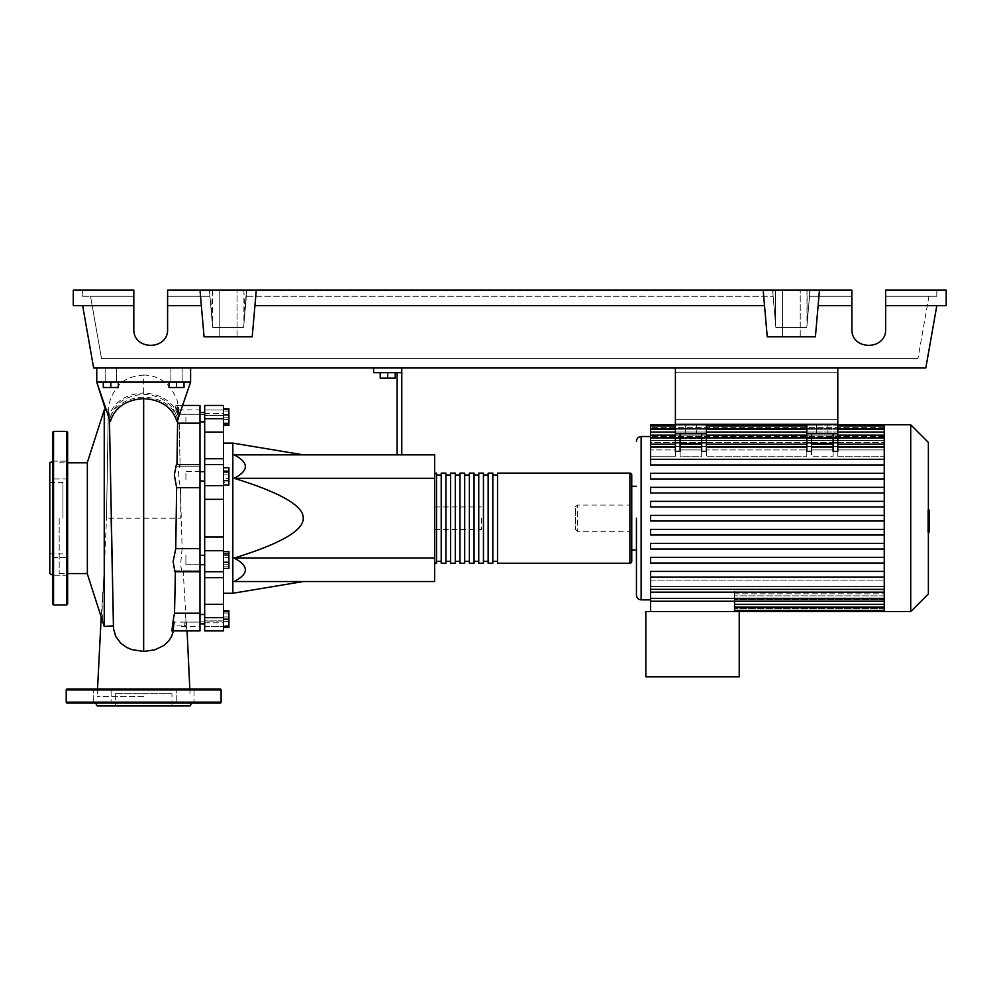 <?xml version="1.0" encoding="UTF-8"?>
<svg xmlns="http://www.w3.org/2000/svg" width="996" height="996" viewBox="0 0 996 996"><rect width="100%" height="100%" fill="white"/><g stroke="black" fill="none" stroke-linecap="round" stroke-linejoin="round"><path stroke-width="0.75" stroke-dasharray="4.98 3.74" d="M837.785 372.691L837.785 419.627L837.785 372.691L837.785 419.627L837.785 372.691L675.4 372.691L675.4 419.627L675.4 372.691L837.785 372.691L675.4 372.691L675.4 419.627L837.785 419.627L675.4 419.627L675.4 372.691L837.785 372.691M811.503 433.708L811.503 442.822L806.81 442.822L806.81 456.243L806.81 449.931L706.376 449.931L706.376 438.75L675.4 438.75L675.4 449.931L650.525 449.931L675.4 449.931L675.4 456.243L650.525 456.243L650.525 464.958L884.249 464.958L650.525 464.958L650.525 456.243L675.4 456.243L675.4 438.75L706.376 438.75L706.376 456.243L706.376 433.708L701.682 433.708L706.376 433.708L706.376 424.321L675.4 424.321L706.376 424.321L675.4 424.321L675.4 367.997L837.785 367.997L675.4 367.997L675.4 424.321L675.4 367.997L837.785 367.997L837.785 433.708L806.81 433.708L811.503 433.708L811.503 456.243L811.503 433.708L837.785 433.708L837.785 451.375L837.785 447.017L837.785 451.375L833.092 451.375L833.092 444.204L833.092 456.243L833.092 433.708L833.092 456.243L811.503 456.243L833.092 456.243L833.092 433.708M706.376 433.708L675.4 433.708L680.094 433.708L680.094 456.243L701.682 456.243L701.682 433.708L675.4 433.708L675.4 424.321L837.785 424.321L837.785 456.243L837.785 444.204L837.785 456.243L884.249 456.243L884.249 447.017L884.249 459.33L650.525 459.33L650.525 444.204L650.525 449.931L650.525 446.544L884.249 446.544L884.249 442.56L884.249 446.544L650.525 446.544L650.525 449.931L650.525 435.128L650.525 442.56L650.525 440.506L884.249 440.506L884.249 438.277L884.249 440.506L650.525 440.506L650.525 442.56L884.249 442.56L650.525 442.56L650.525 429.226L650.525 438.277L650.525 437.294L884.249 437.294L884.249 436.572L884.249 437.294L650.525 437.294L650.525 438.277L884.249 438.277L650.525 438.277L650.525 424.782M185.903 417.187L185.903 421.881L185.903 417.187M204.678 417.187L204.678 421.881L204.678 417.187M199.984 518.181L199.984 621.865L199.984 518.181M204.678 518.181L204.678 621.865L204.678 518.181M199.984 471.656L185.903 471.656L185.903 481.043L185.903 471.656L185.903 481.043L185.903 471.656L204.678 471.656L204.678 481.043L204.678 471.656M199.984 481.043L204.678 481.043M204.678 564.707L204.678 555.32L204.678 564.707L204.678 555.32L204.678 564.707L185.903 564.707L185.903 555.32L185.903 564.707L185.903 555.32L185.903 564.707L199.984 564.707M185.903 619.176L185.903 623.87L185.903 619.176M204.678 619.176L204.678 623.87L204.678 619.176M204.678 555.32L199.984 555.32M481.578 518.181L481.578 529.449L481.578 518.181M434.642 518.181L434.642 529.449L434.642 518.181M232.84 593.267L232.84 443.096M223.453 518.181L223.453 593.267L223.453 518.181M434.642 478.292L434.642 454.823L234.16 454.823C249.075 462.642 249.075 470.461 234.16 478.292C280.772 492.721 303.792 506.018 303.232 518.181C303.792 530.345 280.772 543.642 234.16 558.071C249.075 565.89 249.075 573.721 234.16 581.54L434.642 581.54L434.642 478.292L234.16 478.292M395.225 372.691L395.225 378.131L395.225 372.691L387.705 372.691L395.225 372.691L395.225 378.131L380.198 378.131L395.225 378.131L380.198 378.131L380.198 372.691L380.198 378.131L380.198 372.691L387.705 372.691L387.705 378.131L387.705 372.691L380.198 372.691L395.225 372.691L387.705 372.691L387.705 378.131M387.705 372.691L380.198 372.691M397.093 454.823L397.093 372.691L373.625 372.691L373.625 367.997L401.786 367.997L401.786 454.823L397.093 454.823L401.786 454.823M401.786 372.691L397.093 372.691M401.786 367.997L373.625 367.997M434.642 558.071L234.16 558.071M223.453 557.772L223.453 568.392L223.453 551.635L223.453 557.772L228.893 557.772L228.893 568.392M228.893 551.635L228.893 557.772M223.453 566.151L228.893 566.151M223.453 611.669L223.453 626.683L223.453 611.669L228.893 611.669L228.893 626.683L228.893 611.669M223.453 619.176L228.893 619.176M223.453 626.683L228.893 626.683M223.453 625.301L223.453 610.797L223.453 627.555L223.453 625.301L228.893 625.301M223.453 616.935L228.893 616.935M228.893 610.797L228.893 627.555M223.453 613.05L228.893 613.05M223.453 621.417L228.893 621.417M223.453 568.691L223.453 564.346L228.893 564.346L228.893 568.691L228.893 551.348L228.893 564.346L223.453 564.346L223.453 568.691L228.893 568.691M223.453 551.348L223.453 564.346L223.453 555.681L228.893 555.681L223.453 555.681L223.453 551.348L228.893 551.348M228.893 474.108L228.893 484.728L228.893 467.971L228.893 474.108L223.453 474.108L223.453 482.475L228.893 482.475M223.453 482.475L223.453 484.728L228.893 484.728M223.453 484.728L223.453 478.59L228.893 478.59M223.453 478.59L223.453 470.212L228.893 470.212M223.453 470.212L223.453 467.971L228.893 467.971M223.453 467.971L223.453 474.108M228.893 409.68L228.893 424.694L228.893 409.68L223.453 409.68L223.453 417.187L228.893 417.187L223.453 417.187L223.453 424.694L228.893 424.694L223.453 424.694L223.453 409.68L228.893 409.68M228.893 408.808L228.893 425.566M223.453 411.049L223.453 425.566L223.453 408.808L223.453 411.049L228.893 411.049M223.453 419.428L228.893 419.428M223.453 472.017L223.453 480.682L223.453 467.672L223.453 472.017L228.893 472.017L228.893 485.015M228.893 467.672L228.893 472.017M223.453 480.682L223.453 485.015L223.453 480.682L228.893 480.682M223.453 432.077L204.678 432.077L204.678 418.694L223.453 418.694L223.453 630.904M204.678 432.077L204.678 458.745L223.453 458.745M223.453 499.32L204.678 499.32L204.678 458.745M204.678 415.27L204.678 410.016L204.678 415.506L204.678 413.552L204.678 415.27L223.453 415.27L223.453 413.552L223.453 415.506L204.678 415.27M223.453 410.016L223.453 415.506L223.453 405.447L223.453 410.016L204.678 410.016L204.678 405.447L204.678 410.016L223.453 410.016M223.453 577.618L204.678 577.618L204.678 571.53L223.453 571.741M204.678 621.093L204.678 626.347L204.678 620.857L204.678 622.799L204.678 621.093L223.453 621.093L204.678 621.093M204.678 577.618L204.678 604.286L223.453 604.286M223.453 617.669L204.678 617.669L204.678 604.286M223.453 550.726L204.678 550.726L204.678 537.031L223.453 537.031M204.678 499.32L204.678 537.031M204.678 550.726L204.678 571.741M204.678 617.669L204.678 630.904M223.453 418.694L223.453 405.447L204.678 405.447L204.678 418.694M434.642 561.358L434.642 475.005L434.642 561.358M436.522 473.125L436.522 563.238M631.75 475.005L631.75 561.358M441.216 475.005L441.216 561.358L441.216 475.005M436.522 475.005L436.522 561.358L436.522 475.005M450.603 475.005L450.603 561.358L450.603 475.005M445.909 475.005L445.909 561.358L445.909 475.005M459.99 475.005L459.99 561.358L459.99 475.005M455.297 475.005L455.297 561.358L455.297 475.005M469.377 475.005L469.377 561.358L469.377 475.005M464.684 475.005L464.684 561.358L464.684 475.005M478.752 475.005L478.752 561.358L478.752 475.005M474.059 475.005L474.059 561.358L474.059 475.005M488.14 475.005L488.14 561.358L488.14 475.005M483.446 475.005L483.446 561.358L483.446 475.005M497.527 475.005L497.527 561.358L497.527 475.005M492.833 475.005L492.833 561.358L492.833 475.005M497.527 563.238L497.527 473.125M492.833 473.125L492.833 563.238M488.14 563.238L488.14 473.125M483.446 473.125L483.446 563.238M478.752 563.238L478.752 473.125M474.059 473.125L474.059 563.238M469.377 563.238L469.377 473.125M464.684 473.125L464.684 563.238M459.99 563.238L459.99 473.125M455.297 473.125L455.297 563.238M450.603 563.238L450.603 473.125M445.909 473.125L445.909 563.238M441.216 563.238L441.216 473.125M827.937 433.708L816.67 433.708L827.937 433.708L816.67 433.708L827.937 433.708L827.937 424.321L827.937 433.708M816.67 424.321L816.67 433.708L816.67 424.321L827.937 424.321L816.67 424.321M696.528 433.708L685.26 433.708L696.528 433.708L685.26 433.708L696.528 433.708L696.528 424.321L696.528 433.708M685.26 424.321L685.26 433.708L685.26 424.321L696.528 424.321L685.26 424.321M636.444 518.181L636.444 595.147M631.75 486.272L631.75 550.091L631.75 486.272M650.525 599.841L650.525 586.432L884.249 586.432L884.249 580.12L884.249 586.432L650.525 586.432L650.525 599.841M650.525 577.033L650.525 601.235L734.538 601.235L734.538 589.806L734.538 611.581L739.231 611.581L739.231 676.807L645.831 676.807L645.831 611.581L739.231 611.581L650.525 611.581L734.538 611.581L734.538 593.803L884.249 593.803L884.249 607L884.249 580.12L650.525 580.12L650.525 571.405L884.249 571.405L884.249 563.026L884.249 571.405L650.525 571.405L650.525 580.12L884.249 580.12L884.249 591.562L884.249 575.962L884.249 577.033L650.525 577.033L884.249 577.033L884.249 589.346L884.249 577.033L650.525 577.033L650.525 571.405L884.249 571.405L884.249 575.962L884.249 571.405M884.249 563.026L650.525 563.026L650.525 557.387L884.249 557.387L884.249 549.02L884.249 557.387L650.525 557.387L650.525 563.026L884.249 563.026L650.525 563.026L650.525 557.387L884.249 557.387L884.249 563.026L884.249 557.387M884.249 549.02L650.525 549.02L650.525 543.38L884.249 543.38L884.249 535.001L884.249 543.38L650.525 543.38L650.525 549.02L884.249 549.02L650.525 549.02L650.525 543.38L884.249 543.38L884.249 549.02L884.249 543.38M884.249 535.001L650.525 535.001L650.525 529.374L884.249 529.374L884.249 520.995L884.249 529.374L650.525 529.374L650.525 535.001L884.249 535.001L650.525 535.001L650.525 529.374L884.249 529.374L884.249 535.001L884.249 529.374M884.249 520.995L650.525 520.995L650.525 515.368L884.249 515.368L884.249 506.989L884.249 515.368L650.525 515.368L650.525 520.995L884.249 520.995L884.249 518.181L884.249 520.995L650.525 520.995L650.525 515.368L884.249 515.368L884.249 518.181L884.249 492.983L884.249 501.362L650.525 501.362L884.249 501.362L650.525 501.362L650.525 506.989L650.525 501.362L650.525 506.989L884.249 506.989L650.525 506.989L884.249 506.989L884.249 503.739L884.249 506.989M884.249 492.983L884.249 489.297L884.249 492.983L650.525 492.983L650.525 487.343L884.249 487.343L884.249 478.964L884.249 487.343L650.525 487.343L650.525 492.983L884.249 492.983L650.525 492.983L650.525 487.343L884.249 487.343L884.249 489.297L884.249 487.343M884.249 478.964L884.249 474.843L884.249 478.964L650.525 478.964L650.525 473.337L884.249 473.337L884.249 464.958L884.249 473.337L650.525 473.337L650.525 478.964L884.249 478.964L650.525 478.964L650.525 473.337L884.249 473.337L884.249 474.843L884.249 473.337M884.249 436.572L650.525 436.522L884.249 436.572L884.249 427.608L884.249 436.572M631.75 531.316L631.75 505.034L631.75 531.316L577.319 531.316L577.319 505.034L575.439 506.914L575.439 529.449L575.439 506.914M631.75 505.034L577.319 505.034L577.319 531.316L575.439 529.449M884.249 611.581L884.249 599.791L734.538 599.791L884.249 599.791L884.249 611.581L884.249 598.086L734.538 598.086L884.249 598.086L884.249 610.448L884.249 593.803L734.538 593.803L734.538 611.581M884.249 601.235L884.249 586.432L884.249 601.235L650.525 601.235L650.525 611.581M884.249 589.806L734.538 589.806L884.249 589.806L884.249 593.803L884.249 589.806M884.249 595.857L734.538 595.857L884.249 595.857L884.249 598.086L884.249 595.857M884.249 599.069L734.538 599.069L884.249 599.069L884.249 599.791L884.249 599.069M680.094 447.017L680.094 456.243L680.094 444.204L680.094 447.017L701.682 447.017M675.4 442.822L675.4 456.243L675.4 447.017L675.4 451.375L680.094 451.375L680.094 442.822L675.4 442.822L675.4 433.708M884.249 501.362L884.249 435.451L884.249 449.931L837.785 449.931L884.249 449.931L884.249 456.243L884.249 424.782M706.376 442.822L701.682 442.822L701.682 451.375L706.376 451.375L706.376 447.017L706.376 456.243L706.376 449.931L806.81 449.931L806.81 438.75L806.81 456.243L706.376 456.243L806.81 456.243L806.81 444.204L806.81 451.375L811.503 451.375L811.503 442.822M701.682 449.931L680.094 449.931L701.682 449.931L701.682 456.243L680.094 456.243L680.094 443.444L701.682 443.444L701.682 449.931M806.81 438.75L837.785 438.75L806.81 438.75L806.81 429.015L837.785 429.015L806.81 429.015L806.81 438.75M837.785 433.708L806.81 433.708L806.81 442.822M701.682 442.822L701.682 443.444M680.094 443.444L680.094 433.708L701.682 433.708M811.503 447.017L811.503 444.204L811.503 447.017L833.092 447.017L833.092 444.204L833.092 447.017L811.503 447.017L833.092 447.017M884.249 459.33L650.525 459.33L884.249 459.33L884.249 447.017L884.249 456.243L837.785 456.243L837.785 424.321L806.81 424.321L806.81 433.708M811.503 449.931L833.092 449.931L811.503 449.931M811.503 443.444L833.092 443.444M806.81 447.017L806.81 444.204L806.81 447.017L706.376 447.017L706.376 444.204L706.376 447.017L806.81 447.017L706.376 447.017M680.094 433.708L680.094 442.822M675.4 447.017L675.4 444.204L675.4 447.017L650.525 447.017M806.81 424.321L806.81 429.015L806.81 424.321L837.785 424.321L806.81 424.321M706.376 429.015L706.376 438.75L706.376 429.015L675.4 429.015L706.376 429.015L706.376 424.321L706.376 429.015M675.4 429.015L675.4 438.75L675.4 429.015M650.525 436.572L650.525 427.608L650.525 436.572M884.249 464.958L650.525 464.958L650.525 459.33M884.249 577.033L884.249 515.368M650.525 589.346L650.525 580.12L650.525 589.346L884.249 589.346M910.718 611.581L910.718 424.782M928.372 593.927L928.372 442.436M929.305 522.029L929.305 518.194L929.305 522.029L927.724 522.029L927.724 513.637L927.724 522.726L927.724 522.029L929.305 522.029M929.305 514.334L929.305 518.194L929.305 513.637L929.305 514.334L927.724 514.334L929.305 514.334M928.372 531.901L929.305 531.901L929.305 510.263L929.305 513.6L927.724 513.637L927.724 510.263L927.724 531.901L927.724 513.6L929.305 513.6L929.305 526.286L929.305 510.077M929.305 522.726L927.724 522.726L929.305 522.726M928.372 518.194L927.724 518.194L927.724 526.286L927.724 510.077L927.724 518.194L929.305 518.194M928.372 526.286L927.724 526.286M928.372 524.332L929.305 524.332M928.372 510.077L927.724 510.077M929.305 512.031L928.372 512.031M929.305 513.6L927.724 513.6M929.305 520.198L929.305 510.251L929.305 526.112L929.305 510.263L927.724 510.263L927.724 526.112L927.724 510.251L927.724 522.763L927.724 510.263L927.724 520.198L927.724 510.263L929.305 510.263L929.305 520.198L927.724 520.198M927.724 529.847L927.724 532.25L927.724 529.847M929.305 527.457L929.305 529.847L929.305 527.457L927.724 527.457M929.305 532.25L929.305 529.847L929.305 532.25M928.372 532.25L927.724 532.25M929.305 510.263L927.724 510.251L929.305 510.263M929.305 526.1L927.724 526.1M929.305 516.314L927.724 516.314L929.305 516.314M929.305 526.112L927.724 526.112L929.305 526.112M929.305 522.763L927.724 522.763M675.4 419.627L837.785 419.627L675.4 419.627M837.785 367.997L837.785 424.321L837.785 367.997L675.4 367.997M675.4 424.321L837.785 424.321L675.4 424.321M103.298 382.078L116.445 382.078L105.178 382.078L110.817 382.078L110.817 387.519L103.298 387.519L118.325 387.519L103.298 387.519L103.298 382.078L103.298 387.519L103.298 382.078L110.817 382.078L103.298 382.078L110.817 382.078L110.817 387.519L118.325 387.519L118.325 382.078L110.817 382.078L118.325 382.078L118.325 387.519L118.325 382.078L105.178 382.078L110.817 382.078L110.817 387.519M110.817 367.997L105.178 367.997L110.817 367.997M184.023 382.078L184.023 387.519L184.023 382.078L170.889 382.078L176.516 382.078L176.516 387.519L184.023 387.519L169.009 387.519L176.516 387.519L169.009 387.519L169.009 382.078L184.023 382.078L184.023 387.519L176.516 387.519L176.516 382.078L169.009 382.078L169.009 387.519L169.009 382.078L176.516 382.078L170.889 382.078L176.516 382.078L176.516 387.519M176.516 367.997L182.144 367.997L176.516 367.997M87.349 573.908L87.349 462.455M59.187 518.181L59.187 573.559L59.187 518.181M104.244 409.891L104.244 569.65L106.497 518.181L108.24 418.121L108.813 409.891L109.448 419.565M105.813 626.472L104.244 626.397L101.916 613.175L104.244 569.65M113.544 628.65L113.307 625.849M87.349 518.181L87.349 462.804L87.349 518.181M110.817 382.078L118.325 382.078M176.516 382.078L169.009 382.078M177.637 420.25L175.47 406.343L175.844 405.447L178.085 414.261C178.371 408.435 178.645 408.435 178.931 414.261L178.409 408.746L176.964 405.447L199.984 405.447L199.984 414.261L199.984 409.891L199.984 414.261L178.085 414.261C178.371 408.435 178.645 408.435 178.931 414.261L199.984 414.261L199.984 405.447L199.984 423.151L179.255 423.151L180.089 466.24L199.984 466.24L199.984 464.609L199.984 487.704L180.413 487.704L182.131 548.647L199.984 548.647L199.984 571.741L199.984 570.123L183.115 570.123L185.704 613.212L199.984 613.212L199.984 630.904L199.984 622.102L186.501 622.102L186.19 624.579L184.845 625.961L173.914 625.837L174.188 622.102L199.984 622.102L199.984 630.904L185.244 630.904L186.476 628.613L186.501 622.102M199.984 487.704L199.984 548.647M180.089 466.24L179.616 464.609L178.135 474.843L180.413 487.704M199.984 423.151L199.984 466.24L176.939 466.24L176.964 464.609M178.931 414.261C176.342 397.28 176.715 408.497 179.255 423.151L180.089 466.116M199.984 466.24L199.984 464.609L199.984 466.24M176.379 464.609L176.939 466.24M174.512 613.922L175.421 570.123L199.984 570.123L199.984 613.212M175.421 570.123L174.86 571.741M199.984 570.123L199.984 571.741L199.984 570.123M174.188 622.102L171.872 630.904M185.704 613.212L184.434 628.526L185.244 630.904M182.131 548.647L180.537 564.632L181.646 570.509L182.617 571.741L183.115 570.123M173.453 630.904L173.914 625.837M108.763 416.913L96.737 382.078L109.809 419.416C113.581 404.052 124.861 395.686 143.661 394.292L143.661 392.934C125.185 394.142 113.544 402.135 108.763 416.913L109.224 419.092C114.814 405.372 126.293 398.026 143.661 397.068C160.929 398.026 172.383 405.285 178.01 418.843L178.496 416.627C173.565 401.998 161.962 394.092 143.661 392.934L143.661 375.031C130.015 376.463 118.985 379.215 110.581 398.848C108.713 404.538 108.639 407.476 108.178 419.391L106.497 518.181L180.836 518.181L180.413 487.667M143.661 696.528L97.197 696.528L143.661 696.528M178.496 416.627L190.597 382.078L96.737 382.078L190.597 382.078L177.039 421.682M143.661 394.292C162.497 395.698 173.79 404.077 177.525 419.428M178.01 418.843L190.597 382.078L96.737 382.078L190.597 382.078L96.737 382.078L96.737 367.997L190.597 367.997L96.737 367.997L96.737 382.078L96.737 367.997L190.597 367.997L190.597 382.078L190.597 367.997L96.737 367.997M109.224 419.092L105.588 409.891L108.813 409.891M110.307 421.632L109.809 419.416M190.597 367.997L190.597 382.078M52.614 432.301L52.614 604.062M49.8 573.559L49.8 462.804M52.614 566.301L52.614 557.387L52.614 566.301M67.628 566.301L67.628 557.387L67.628 566.301M52.614 470.062L52.614 461.148L52.614 470.062M67.628 470.062L67.628 461.148L67.628 470.062M67.628 604.062L67.628 432.301M62.935 518.181L62.935 482.462L62.935 518.181M52.614 518.181L52.614 461.173L52.614 518.181M111.104 703.089L93.263 703.089L111.104 703.089L93.263 703.089L111.104 703.089L111.104 689.008L111.104 703.089M93.263 689.008L111.104 689.008L93.263 689.008L93.263 703.089L93.263 689.008L111.104 689.008L93.263 689.008M194.058 703.089L176.23 703.089L194.058 703.089L176.23 703.089L194.058 703.089L194.058 689.008L194.058 703.089M176.23 689.008L194.058 689.008L176.23 689.008L176.23 703.089L176.23 689.008L194.058 689.008L176.23 689.008M191.755 703.089L95.579 703.089L191.755 703.089M190.124 705.903L97.197 705.903M171.959 705.903L115.362 705.903L171.959 705.903L171.959 693.702L115.362 693.702L115.362 705.903M115.362 693.702L171.959 693.702M67.168 703.089L220.166 703.089M220.166 689.008L67.168 689.008M219.22 290.097L237.06 290.097L219.22 290.097L237.06 290.097L219.22 290.097L219.22 336.835L219.22 290.097M237.06 336.835L237.06 290.097L237.06 336.835L219.22 336.835L237.06 336.835M782.408 290.097L800.236 290.097L782.408 290.097L800.236 290.097L782.408 290.097L782.408 336.835L782.408 290.097M800.236 336.835L800.236 290.097L800.236 336.835L782.408 336.835L800.236 336.835M851.866 305.672L818.114 305.672L851.866 305.672L818.114 305.672L819.484 290.097L851.866 290.097L810.059 290.097L809.524 296.285L851.866 296.285L809.524 296.285L806.797 327.447L775.859 327.447L773.133 296.285L775.859 327.447L806.797 327.447L809.524 296.285L851.866 296.285L809.524 296.285L810.059 290.097L851.866 290.097L851.866 329.041C851.045 350.741 886.477 350.741 885.656 329.041L885.656 290.097L885.656 329.041L885.656 290.097L946.2 290.097L946.2 305.672L885.656 305.672M851.866 329.041C851.045 350.741 886.477 350.741 885.656 329.041M211.413 313.093L209.832 295.04L212.671 327.447L243.609 327.447L246.448 295.04L243.609 327.447L212.671 327.447L243.609 327.447L246.884 290.097L243.821 290.097L810.059 290.097L246.884 290.097L246.336 296.285L773.133 296.285L246.336 296.285L773.133 296.285L246.336 296.285L243.609 327.447L212.671 327.447L209.944 296.285L167.602 296.285L167.602 329.041L167.602 290.097L209.409 290.097L167.602 290.097L167.602 296.285L209.944 296.285L167.602 296.285L209.944 296.285L209.409 290.097L212.472 290.097L209.409 290.097L212.671 327.447L209.409 290.097L211.413 313.093L212.472 290.097M133.813 305.672L73.268 305.672L73.268 290.097L133.813 290.097L82.656 290.097L133.813 290.097L133.813 329.041L133.813 296.285L90.524 296.285L101.517 358.61L917.951 358.61L101.517 358.61L90.524 296.285L133.813 296.285L133.813 329.041C132.991 350.741 168.411 350.741 167.602 329.041L167.602 290.097L199.984 290.097L201.341 305.672L199.984 290.097L256.296 290.097L252.212 336.835L204.068 336.835L201.341 305.672L167.602 305.672M928.932 296.285L917.951 358.61L928.932 296.285L885.656 296.285L936.813 296.285L936.813 290.097L936.813 296.285L885.656 296.285L928.932 296.285M243.821 290.097L244.867 313.093L246.448 290.097L209.832 290.097L246.448 290.097L243.908 323.974L243.908 290.097M819.484 290.097L815.4 336.835L819.484 290.097L256.296 290.097L252.212 336.835L254.939 305.672L764.53 305.672L763.16 290.097L767.256 336.835L764.53 305.672L254.939 305.672L256.296 290.097M133.813 329.041C132.991 350.741 168.411 350.741 167.602 329.041M82.656 296.285L133.813 296.285L82.656 296.285L82.656 290.097L82.656 296.285M243.908 323.974L244.867 313.093M775.859 327.447L806.797 327.447L775.859 327.447L772.585 290.097L775.859 327.447M775.672 325.331L775.672 290.097M806.984 290.097L806.984 325.331L809.624 295.04L806.797 327.447L809.624 295.04L807.096 323.974L807.096 290.097M807.096 323.974L806.984 325.331M775.548 290.097L775.548 323.974M212.372 290.097L212.372 323.974M763.16 290.097L767.256 336.835L815.4 336.835L767.256 336.835L815.4 336.835L818.114 305.672M936.813 305.672L925.819 367.997L93.636 367.997L82.656 305.672M201.341 305.672L204.068 336.835L252.212 336.835L204.068 336.835L199.984 290.097M764.53 305.672L254.939 305.672M223.453 464.709L204.678 464.709L223.453 464.709M223.453 571.654L204.678 571.654L223.453 571.654M204.678 626.347L223.453 626.347L204.678 626.347M204.678 485.637L223.453 485.637M629.883 563.238L629.883 473.125M641.138 599.841L641.138 436.522M884.249 598.422L650.525 598.422M884.249 604.323L734.538 604.323M884.249 607.672L734.538 607.672M884.249 608.755L734.538 608.755L884.249 608.755M884.249 447.017L837.785 447.017M837.785 437.941L806.81 437.941M706.376 437.941L675.4 437.941M837.785 442.822L833.092 442.822M884.249 437.941L650.525 437.941M884.249 428.691L650.525 428.691M837.785 428.691L806.81 428.691M706.376 428.691L675.4 428.691M884.249 432.04L650.525 432.04M837.785 432.04L806.81 432.04M706.376 432.04L675.4 432.04M884.249 427.608L650.525 427.608L884.249 427.608M929.305 514.795L927.724 514.795M929.305 515.032L927.724 515.032M929.305 521.593L927.724 521.593M929.305 521.331L927.724 521.331M143.661 397.068L143.661 518.181M53.56 605.008L53.56 431.355M66.695 431.355L66.695 605.008M221.1 702.155L66.222 702.155M66.222 689.954L221.1 689.954M199.984 421.881L204.678 421.881M204.678 621.865L199.984 621.865M204.678 614.482L199.984 614.482M434.642 529.449L481.578 529.449M434.642 506.914L481.578 506.914M199.984 623.87L204.678 623.87M204.678 412.493L199.984 412.493M204.678 414.498L199.984 414.498M204.678 464.821L223.453 464.821L204.678 464.821M223.453 415.506L204.678 415.506L223.453 415.506M204.678 413.552L223.453 413.552M204.678 571.53L223.453 571.53L204.678 571.53M223.453 620.857L204.678 620.857L223.453 620.857M204.678 622.799L223.453 622.799M204.678 464.609L223.453 464.609M734.538 610.486L884.249 610.486M734.538 607.137L884.249 607.137M833.092 444.204L811.503 444.204M806.81 444.204L706.376 444.204M701.682 444.204L680.094 444.204M675.4 444.204L650.525 444.204M884.249 444.204L837.785 444.204M675.4 425.877L706.376 425.877M806.81 425.877L837.785 425.877M675.4 429.226L706.376 429.226M806.81 429.226L837.785 429.226M675.4 435.128L706.376 435.128M806.81 435.128L837.785 435.128M837.785 424.782L806.81 424.782M706.376 424.782L675.4 424.782M884.249 425.877L650.525 425.877M884.249 429.226L650.525 429.226M884.249 435.128L650.525 435.128M650.525 592.159L884.249 592.159M116.445 367.997L116.445 382.078L116.445 367.997M182.144 367.997L182.144 382.078L182.144 367.997M59.187 573.559L67.628 573.559M179.616 464.609L199.984 464.609M178.508 409.891L199.984 409.891M175.844 405.447L183.364 405.447M181.521 626.472L199.984 626.472M182.617 571.741L199.984 571.741M186.613 623.508L187.074 630.904M189.813 689.008L190.124 696.528M103.995 574.704L101.194 616.985M97.521 689.008L97.197 696.528M143.661 375.031C151.766 375.106 158.999 377.633 165.373 382.613L170.988 388.228L176.74 398.823C178.558 406.418 179.28 411.049 178.894 412.73M173.752 628.912L174.151 623.521M175.396 571.741L175.421 570.235M59.187 462.804L67.628 462.804M170.889 367.997L170.889 382.078L170.889 367.997M105.178 367.997L105.178 382.078L105.178 367.997M52.614 557.387L67.628 557.387L52.614 557.387M52.614 461.148L67.628 461.148L52.614 461.148M49.8 482.462L62.935 482.462M62.935 553.9L49.8 553.9M67.628 575.215L52.614 575.215L67.628 575.215M67.628 478.976L52.614 478.976L67.628 478.976M809.624 295.04L809.624 290.097L809.624 295.04M773.021 295.04L773.021 290.097L773.021 295.04M209.832 295.04L209.832 290.097L209.832 295.04"/><path stroke-width="1.49" d="M675.4 367.997L675.4 424.321L837.785 424.321L837.785 367.997M199.984 564.707L204.678 564.707M199.984 555.32L204.678 555.32M303.232 454.823L232.84 443.096L232.84 593.267L223.453 593.267M303.232 518.181C303.792 506.018 280.772 492.721 234.16 478.292C249.075 470.461 249.075 462.642 234.16 454.823L434.642 454.823L434.642 581.54L234.16 581.54C249.075 573.721 249.075 565.89 234.16 558.071C280.772 543.642 303.792 530.345 303.232 518.181M380.198 372.691L380.198 378.131L395.225 378.131L395.225 372.691M387.705 372.691L387.705 378.131M401.786 454.823L401.786 372.691L373.625 372.691L373.625 367.997M401.786 372.691L401.786 367.997M397.093 372.691L397.093 454.823M434.642 558.071L234.16 558.071M434.642 478.292L234.16 478.292M223.453 562.254L228.893 562.254L228.893 551.635L223.453 551.635M223.453 553.888L228.893 553.888M223.453 568.392L228.893 568.392L228.893 562.254M223.453 626.683L228.893 626.683L228.893 610.797L223.453 610.797M223.453 619.176L228.893 619.176M223.453 611.669L228.893 611.669M223.453 627.555L228.893 627.555L228.893 626.683M223.453 408.808L228.893 408.808L228.893 425.566L223.453 425.566M223.453 423.312L228.893 423.312M223.453 414.946L228.893 414.946M223.453 472.017L228.893 472.017L228.893 467.672L223.453 467.672M223.453 485.015L228.893 485.015L228.893 472.017M223.453 480.682L228.893 480.682M223.453 537.031L204.678 537.031L204.678 550.726L223.453 550.726L223.453 405.447L204.678 405.447L204.678 432.077L223.453 432.077M204.678 537.031L204.678 499.32L223.453 499.32M223.453 485.637L204.678 485.637L204.678 499.32M223.453 604.286L204.678 604.286L204.678 617.669L223.453 617.669L223.453 550.726M204.678 604.286L204.678 577.618L223.453 577.618M204.678 550.726L204.678 577.618M223.453 458.745L204.678 458.745L204.678 464.609L223.453 464.609M204.678 458.745L204.678 432.077M204.678 630.904L223.453 630.904L204.678 630.904L204.678 617.669M204.678 485.637L204.678 464.609M223.453 630.904L223.453 617.669M434.642 561.358A1.88 1.88 0 0 0 436.522 563.238L436.522 473.125A1.88 1.88 0 0 0 434.642 475.005M629.883 563.238L497.527 563.238L497.527 473.125L629.883 473.125A1.88 1.88 0 0 1 631.75 475.005L631.75 561.358A1.88 1.88 0 0 1 629.883 563.238L629.883 473.125M441.216 475.005L436.522 475.005M441.216 561.358L436.522 561.358M492.833 563.238L488.14 563.238L488.14 473.125L492.833 473.125L492.833 563.238M483.446 563.238L478.752 563.238L478.752 473.125L483.446 473.125L483.446 563.238M474.059 563.238L469.377 563.238L469.377 473.125L474.059 473.125L474.059 563.238M464.684 563.238L459.99 563.238L459.99 473.125L464.684 473.125L464.684 563.238M455.297 563.238L450.603 563.238L450.603 473.125L455.297 473.125L455.297 563.238M445.909 563.238L441.216 563.238L441.216 473.125L445.909 473.125L445.909 563.238M450.603 475.005L445.909 475.005M450.603 561.358L445.909 561.358M459.99 475.005L455.297 475.005M459.99 561.358L455.297 561.358M469.377 475.005L464.684 475.005M469.377 561.358L464.684 561.358M478.752 475.005L474.059 475.005M478.752 561.358L474.059 561.358M488.14 475.005L483.446 475.005M488.14 561.358L483.446 561.358M497.527 475.005L492.833 475.005M497.527 561.358L492.833 561.358M910.718 611.581L910.718 424.782L928.372 442.436L928.372 593.927L910.718 611.581L645.831 611.581L645.831 676.807L739.231 676.807L739.231 611.581M910.718 424.782L884.249 424.782L884.249 611.581M636.444 518.181L636.444 595.147C636.73 597.998 638.287 599.567 641.138 599.841L650.525 599.841M636.444 550.091L631.75 550.091M636.444 486.272L631.75 486.272M650.525 436.522L641.138 436.522L641.138 599.841M884.249 577.033L650.525 577.033L650.525 601.235L734.538 601.235L734.538 611.581M884.249 601.235L650.525 601.235L650.525 611.581M833.092 433.708L833.092 442.822L837.785 442.822L837.785 433.708L806.81 433.708L806.81 451.375L811.503 451.375L811.503 433.708M837.785 442.822L837.785 451.375L833.092 451.375L833.092 442.822M701.682 433.708L701.682 442.822L706.376 442.822L706.376 433.708L675.4 433.708L675.4 451.375L680.094 451.375L680.094 433.708M706.376 442.822L706.376 451.375L701.682 451.375L701.682 442.822M833.092 443.444L811.503 443.444M884.249 459.33L650.525 459.33L650.525 425.877L675.4 425.877M701.682 443.444L680.094 443.444M884.249 529.374L650.525 529.374L650.525 535.001L884.249 535.001M884.249 571.405L650.525 571.405L650.525 577.033M884.249 543.38L650.525 543.38L650.525 549.02L884.249 549.02M884.249 557.387L650.525 557.387L650.525 563.026L884.249 563.026M884.249 520.995L650.525 520.995L650.525 515.368L884.249 515.368M675.4 424.782L650.525 424.782L650.525 425.877M884.249 501.362L650.525 501.362L650.525 506.989L884.249 506.989M884.249 464.958L650.525 464.958L650.525 459.33M884.249 487.343L650.525 487.343L650.525 492.983L884.249 492.983M884.249 473.337L650.525 473.337L650.525 478.964L884.249 478.964M675.4 433.708L675.4 424.321L706.376 424.321L706.376 433.708M806.81 433.708L806.81 424.321L837.785 424.321L837.785 433.708M928.372 510.077L929.305 510.077L929.305 526.286L928.372 526.286M929.305 524.332L928.372 524.332M929.305 526.286L929.305 531.901L928.372 531.901M929.305 531.901L928.372 532.25M104.244 626.472L104.244 409.891L87.349 462.455L87.349 573.908L104.244 626.472L113.307 625.849M109.448 419.565L113.419 625.837M103.298 382.078L103.298 387.519L118.325 387.519L118.325 382.078M110.817 382.078L110.817 387.519M169.009 382.078L169.009 387.519L184.023 387.519L184.023 382.078M176.516 382.078L176.516 387.519M176.964 464.609L177.637 420.25M177.774 423.151L199.984 423.151L199.984 405.447L183.364 405.447M171.872 630.904L199.984 630.904L199.984 548.647L175.744 548.647L176.628 487.704L199.984 487.704L199.984 423.151M176.628 487.704L174.337 474.868L176.379 464.609L199.984 464.609M199.984 548.647L199.984 487.704M199.984 613.212L174.537 613.212C171.573 627.866 171.163 639.083 174.188 622.102M199.984 571.741L174.86 571.741L173.13 561.507L175.744 548.684L176.192 518.132M113.544 628.65L115.648 636.295L120.79 643.292L126.965 647.599L131.846 649.616L143.661 651.446L154.803 649.84L163.767 645.545L168.872 640.777L171.424 636.805L173.453 630.904M104.244 409.891L105.601 409.891L96.737 382.078L110.307 421.632C114.901 407.414 126.019 399.732 143.661 398.599C161.315 399.72 172.445 407.414 177.039 421.682L190.597 382.078L96.737 382.078L96.737 367.997M190.597 367.997L190.597 382.078M52.614 461.173L49.8 462.804L49.8 573.559L52.614 575.19M52.614 518.181L52.614 432.301L53.56 431.355L53.56 605.008L52.614 604.062L52.614 518.181M67.628 432.301L67.628 604.062L66.695 605.008L66.695 431.355L67.628 432.301M66.222 689.954A0.934 0.934 0 0 1 67.168 689.008L220.166 689.008A0.934 0.934 0 0 1 221.1 689.954L66.222 689.954L66.222 702.155A0.934 0.934 0 0 0 67.168 703.089L220.166 703.089A0.934 0.934 0 0 0 221.1 702.155L221.1 689.954M95.579 703.089L97.197 705.903L190.124 705.903L191.755 703.089M885.656 305.672L946.2 305.672L946.2 290.097L885.656 290.097L885.656 329.041C886.477 350.741 851.045 350.741 851.866 329.041L851.866 290.097L819.484 290.097L815.4 336.835L767.256 336.835L763.16 290.097L819.484 290.097M885.656 329.041C886.477 350.741 851.045 350.741 851.866 329.041M199.984 290.097L256.296 290.097L252.212 336.835L204.068 336.835L199.984 290.097L167.602 290.097L167.602 329.041C168.411 350.741 132.991 350.741 133.813 329.041L133.813 290.097L73.268 290.097L73.268 305.672L133.813 305.672M256.296 290.097L763.16 290.097M818.114 305.672L851.866 305.672M167.602 329.041C168.411 350.741 132.991 350.741 133.813 329.041M167.602 305.672L201.341 305.672M254.939 305.672L764.53 305.672M936.813 305.672L925.819 367.997L93.636 367.997L82.656 305.672M223.453 418.694L204.678 418.694M884.249 604.323L734.538 604.323M884.249 607.672L734.538 607.672M806.81 442.822L811.503 442.822M806.81 447.017L706.376 447.017M701.682 447.017L680.094 447.017M675.4 447.017L650.525 447.017M884.249 447.017L837.785 447.017M833.092 447.017L811.503 447.017M884.249 437.941L837.785 437.941M806.81 437.941L706.376 437.941M675.4 437.941L650.525 437.941M675.4 442.822L680.094 442.822M884.249 589.346L650.525 589.346M884.249 428.691L837.785 428.691M806.81 428.691L706.376 428.691M675.4 428.691L650.525 428.691M884.249 432.04L837.785 432.04M806.81 432.04L706.376 432.04M675.4 432.04L650.525 432.04M884.249 598.422L650.525 598.422M929.305 518.194L928.372 518.194M929.305 512.031L928.372 512.031M143.661 651.446L143.661 398.599M66.222 702.155L221.1 702.155M204.678 421.881L199.984 421.881M204.678 614.482L199.984 614.482M204.678 481.043L199.984 481.043M303.232 581.54L232.84 593.267M223.453 443.096L232.84 443.096M204.678 471.656L199.984 471.656M204.678 623.87L199.984 623.87M204.678 412.493L199.984 412.493M204.678 571.741L223.453 571.741M641.138 436.522C638.287 436.796 636.73 438.365 636.444 441.216M884.249 607.137L734.538 607.137M884.249 610.486L734.538 610.486M701.682 444.204L680.094 444.204M837.785 444.204L884.249 444.204M806.81 444.204L706.376 444.204M811.503 444.204L833.092 444.204M675.4 444.204L650.525 444.204M706.376 425.877L806.81 425.877M837.785 425.877L884.249 425.877M650.525 429.226L675.4 429.226M706.376 429.226L806.81 429.226M837.785 429.226L884.249 429.226M650.525 435.128L675.4 435.128M706.376 435.128L806.81 435.128M837.785 435.128L884.249 435.128M884.249 424.782L837.785 424.782M806.81 424.782L706.376 424.782M884.249 592.159L650.525 592.159M67.628 573.559L87.349 573.559M187.074 630.904L189.813 689.008M101.194 616.985L97.521 689.008M174.512 613.922L175.396 571.741M113.569 628.912L111.141 518.107M67.628 462.804L87.349 462.804M53.56 431.355L66.695 431.355M66.695 605.008L53.56 605.008"/></g></svg>
